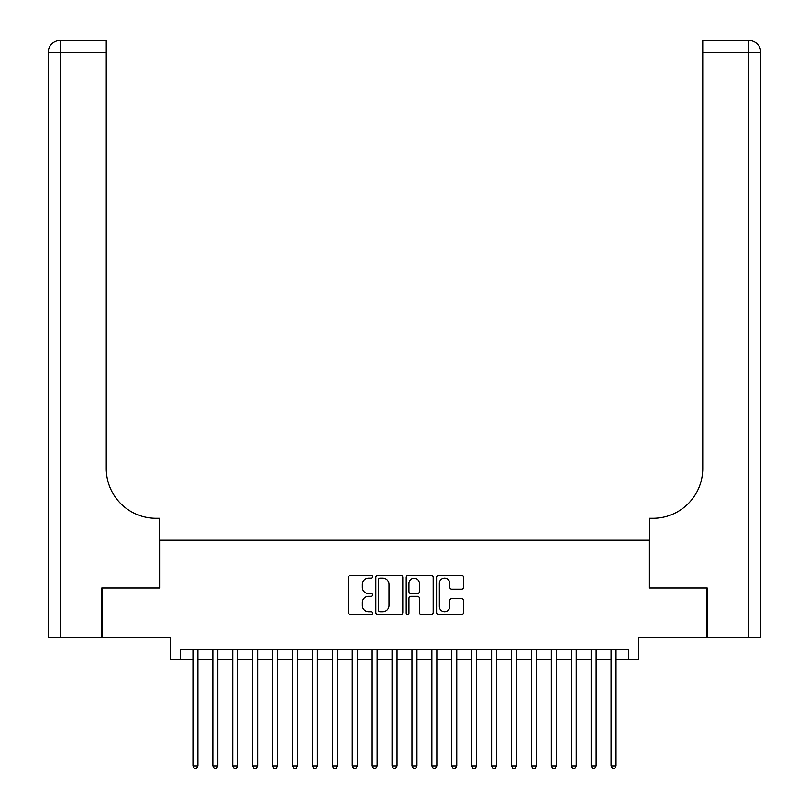 <?xml version="1.0" encoding="UTF-8"?>
<svg xmlns="http://www.w3.org/2000/svg" width="809" height="809" viewBox="0 0 809 809"><rect width="100%" height="100%" fill="white"/><g stroke="black" fill="none" stroke-linecap="round" stroke-linejoin="round"><path stroke-width="1.21" d="M372.646 576.766A1.365 1.365 0 0 0 371.28 575.391L350.509 575.391A1.952 1.952 0 0 0 348.558 577.353L348.558 612.524A1.952 1.952 0 0 0 350.509 614.476L371.28 614.476A1.365 1.365 0 0 0 372.646 613.111A1.365 1.365 0 0 0 371.28 611.746L368.591 611.746A6.25 6.25 0 0 1 362.341 605.486L362.341 602.563A6.25 6.25 0 0 1 368.591 596.304L371.28 596.304A1.365 1.365 0 0 0 372.646 594.939A1.365 1.365 0 0 0 371.28 593.573L368.591 593.573A6.25 6.25 0 0 1 362.341 587.314L362.341 584.381A6.25 6.25 0 0 1 368.591 578.132L371.28 578.132A1.365 1.365 0 0 0 372.646 576.766M461.615 589.174A1.952 1.952 0 0 0 463.567 587.213L463.567 577.353A1.952 1.952 0 0 0 461.615 575.391L438.549 575.391A1.952 1.952 0 0 0 436.597 577.353L436.597 612.524A1.952 1.952 0 0 0 438.549 614.476L461.615 614.476A1.952 1.952 0 0 0 463.567 612.524L463.567 600.602A1.952 1.952 0 0 0 461.615 598.65L451.746 598.65A1.952 1.952 0 0 0 449.794 600.602L449.794 606.517A5.228 5.228 0 0 1 444.566 611.746A5.228 5.228 0 0 1 439.338 606.517L439.338 583.36A5.228 5.228 0 0 1 444.566 578.132A5.228 5.228 0 0 1 449.794 583.36L449.794 587.213A1.952 1.952 0 0 0 451.746 589.174L461.615 589.174M180.518 659.648L180.518 649.688L628.482 649.688L628.482 659.648L638.443 659.648L638.443 637.745L706.631 637.745L706.631 587.971L649.394 587.971L649.394 540.19L159.606 540.19L159.606 587.971L102.369 587.971L102.369 637.745L170.557 637.745L170.557 659.648L192.957 659.648M402.791 577.353A1.952 1.952 0 0 0 400.839 575.391L377.773 575.391A1.952 1.952 0 0 0 375.821 577.353L375.821 612.524A1.952 1.952 0 0 0 377.773 614.476L400.839 614.476A1.952 1.952 0 0 0 402.791 612.524L402.791 577.353M408.161 575.391L431.227 575.391A1.952 1.952 0 0 1 433.179 577.353L433.179 612.524A1.952 1.952 0 0 1 431.227 614.476L421.358 614.476A1.952 1.952 0 0 1 419.406 612.524L419.406 598.255A1.952 1.952 0 0 0 417.444 596.304L410.901 596.304A1.952 1.952 0 0 0 408.949 598.255L408.949 613.111A1.365 1.365 0 0 1 407.574 614.476A1.365 1.365 0 0 1 406.209 613.111L406.209 577.353A1.952 1.952 0 0 1 408.161 575.391M197.932 659.648L212.868 659.648M217.843 659.648L232.78 659.648M237.755 659.648L252.691 659.648M257.666 659.648L272.603 659.648M277.578 659.648L292.504 659.648M297.49 659.648L312.416 659.648M317.391 659.648L332.327 659.648M337.302 659.648L352.239 659.648M357.214 659.648L372.15 659.648M377.125 659.648L392.052 659.648M397.037 659.648L411.963 659.648M416.948 659.648L431.875 659.648M436.85 659.648L451.786 659.648M456.761 659.648L471.698 659.648M476.673 659.648L491.609 659.648M496.584 659.648L511.51 659.648M516.496 659.648L531.422 659.648M536.397 659.648L551.334 659.648M556.309 659.648L571.245 659.648M576.22 659.648L591.157 659.648M596.132 659.648L611.068 659.648M616.043 659.648L628.482 659.648M379.927 578.132A1.365 1.365 0 0 0 378.561 579.497L378.561 610.38A1.365 1.365 0 0 0 379.927 611.746L382.758 611.746A6.25 6.25 0 0 0 389.008 605.486L389.008 584.381A6.25 6.25 0 0 0 382.758 578.132L379.927 578.132M419.406 583.451A5.228 5.228 0 0 0 414.178 578.233A5.228 5.228 0 0 0 408.949 583.451L408.949 591.612A1.952 1.952 0 0 0 410.901 593.573L417.444 593.573A1.952 1.952 0 0 0 419.406 591.612L419.406 583.451M197.932 649.688L197.932 765.961L192.957 765.961L192.957 649.688M197.932 765.961L196.445 768.55L194.453 768.55L192.957 765.961M101.772 587.971L159.413 587.971L159.413 518.286L156.026 518.286A49.774 49.774 0 0 1 106.252 468.512L106.252 52.393L60.159 52.393L60.159 637.745L101.772 637.745L101.772 587.971M60.159 637.745L48.216 637.745L48.216 52.393A11.943 11.943 0 0 1 60.159 40.45L106.252 40.45L106.252 52.393M156.026 518.286A49.774 49.774 0 0 1 106.252 468.512M60.159 40.45A11.943 11.943 0 0 0 48.216 52.393L60.159 52.393L60.159 40.45M707.228 587.971L649.587 587.971L649.587 518.286L652.974 518.286A49.774 49.774 0 0 0 702.748 468.512L702.748 40.45L748.841 40.45A11.943 11.943 0 0 1 760.784 52.393L760.784 637.745L707.228 637.745L707.228 587.971M760.784 518.286L760.784 52.393L702.748 52.393M652.974 518.286A49.774 49.774 0 0 0 702.748 468.512M217.843 649.688L217.843 765.961L212.868 765.961L212.868 649.688M217.843 765.961L216.357 768.55L214.365 768.55L212.868 765.961M237.755 649.688L237.755 765.961L232.78 765.961L232.78 649.688M237.755 765.961L236.258 768.55L234.276 768.55L232.78 765.961M257.666 649.688L257.666 765.961L252.691 765.961L252.691 649.688M257.666 765.961L256.17 768.55L254.178 768.55L252.691 765.961M277.578 649.688L277.578 765.961L272.603 765.961L272.603 649.688M277.578 765.961L276.081 768.55L274.089 768.55L272.603 765.961M297.49 649.688L297.49 765.961L292.504 765.961L292.504 649.688M297.49 765.961L295.993 768.55L294.001 768.55L292.504 765.961M317.391 649.688L317.391 765.961L312.416 765.961L312.416 649.688M317.391 765.961L315.904 768.55L313.912 768.55L312.416 765.961M337.302 649.688L337.302 765.961L332.327 765.961L332.327 649.688M337.302 765.961L335.816 768.55L333.824 768.55L332.327 765.961M357.214 649.688L357.214 765.961L352.239 765.961L352.239 649.688M357.214 765.961L355.717 768.55L353.725 768.55L352.239 765.961M377.125 649.688L377.125 765.961L372.15 765.961L372.15 649.688M377.125 765.961L375.629 768.55L373.637 768.55L372.15 765.961M397.037 649.688L397.037 765.961L392.052 765.961L392.052 649.688M397.037 765.961L395.54 768.55L393.548 768.55L392.052 765.961M416.948 649.688L416.948 765.961L411.963 765.961L411.963 649.688M416.948 765.961L415.452 768.55L413.46 768.55L411.963 765.961M436.85 649.688L436.85 765.961L431.875 765.961L431.875 649.688M436.85 765.961L435.363 768.55L433.371 768.55L431.875 765.961M456.761 649.688L456.761 765.961L451.786 765.961L451.786 649.688M456.761 765.961L455.275 768.55L453.283 768.55L451.786 765.961M476.673 649.688L476.673 765.961L471.698 765.961L471.698 649.688M476.673 765.961L475.176 768.55L473.184 768.55L471.698 765.961M496.584 649.688L496.584 765.961L491.609 765.961L491.609 649.688M496.584 765.961L495.088 768.55L493.096 768.55L491.609 765.961M516.496 649.688L516.496 765.961L511.51 765.961L511.51 649.688M516.496 765.961L514.999 768.55L513.007 768.55L511.51 765.961M536.397 649.688L536.397 765.961L531.422 765.961L531.422 649.688M536.397 765.961L534.911 768.55L532.919 768.55L531.422 765.961M556.309 649.688L556.309 765.961L551.334 765.961L551.334 649.688M556.309 765.961L554.822 768.55L552.83 768.55L551.334 765.961M576.22 649.688L576.22 765.961L571.245 765.961L571.245 649.688M576.22 765.961L574.724 768.55L572.742 768.55L571.245 765.961M596.132 649.688L596.132 765.961L591.157 765.961L591.157 649.688M596.132 765.961L594.635 768.55L592.643 768.55L591.157 765.961M616.043 649.688L616.043 765.961L611.068 765.961L611.068 649.688M616.043 765.961L614.547 768.55L612.555 768.55L611.068 765.961M748.841 637.745L748.841 40.45"/></g></svg>
